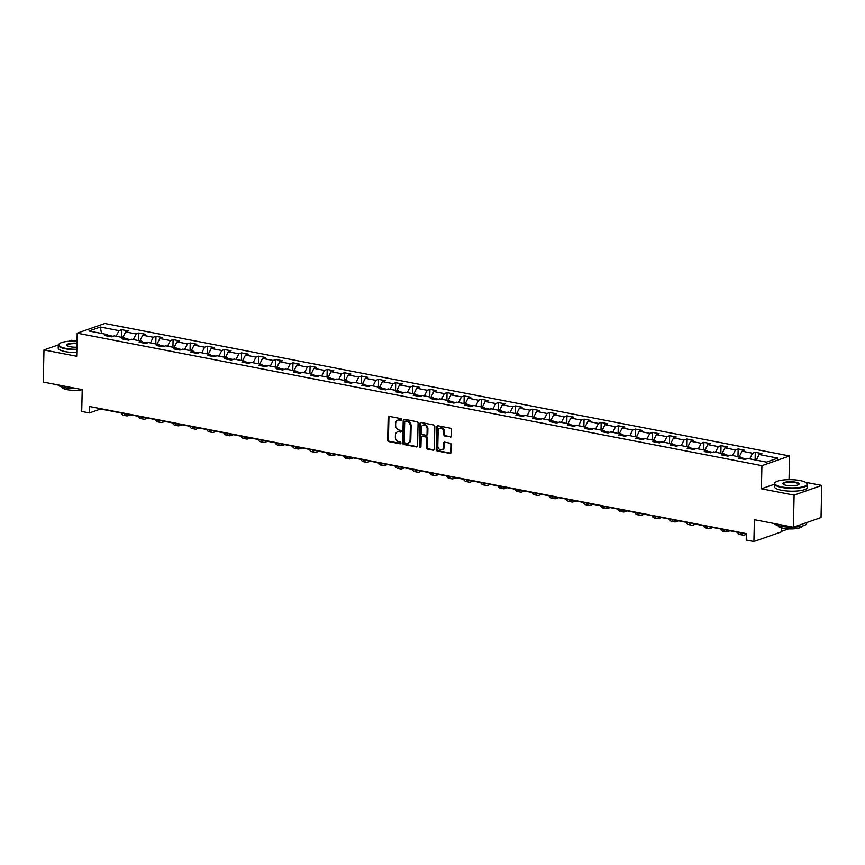 <?xml version="1.0" encoding="UTF-8"?>
<svg xmlns="http://www.w3.org/2000/svg" width="865" height="865" viewBox="0 0 865 865"><rect width="100%" height="100%" fill="white"/><g stroke="black" fill="none" stroke-linecap="round" stroke-linejoin="round"><path stroke-width="1.3" d="M401.468 419.611A0.908 0.735 -109.3 0 0 400.733 418.584L389.282 416.368A1.308 1.049 -109.3 0 0 388.18 417.417L387.661 440.123A1.308 1.049 -109.3 0 0 388.709 441.593L400.16 443.799A0.908 0.735 -109.3 0 0 400.203 442.037L398.722 441.756A4.174 3.352 -109.3 0 1 395.359 437.052L395.402 435.16A4.174 3.352 -109.3 0 1 397.468 431.884A4.174 3.352 -109.3 0 1 398.949 431.786L400.43 432.078A0.908 0.735 -109.3 0 0 400.463 430.316L398.981 430.024A4.174 3.352 -109.3 0 1 395.629 425.321L395.673 423.428A4.174 3.352 -109.3 0 1 397.738 420.163A4.174 3.352 -109.3 0 1 399.208 420.066L400.69 420.347A0.908 0.735 -109.3 0 0 401.468 419.611M450.33 437.117A1.308 1.049 -109.3 0 0 451.443 436.057L451.584 429.689A1.308 1.049 -109.3 0 0 450.535 428.218L437.82 425.764A1.308 1.049 -109.3 0 0 436.717 426.813L436.198 449.508A1.308 1.049 -109.3 0 0 437.247 450.979L449.962 453.444A1.308 1.049 -109.3 0 0 451.065 452.395L451.238 444.697A1.308 1.049 -109.3 0 0 450.189 443.226L444.751 442.177A1.308 1.049 -109.3 0 0 443.648 443.226L443.561 447.043A3.492 2.8 -109.3 0 1 441.831 449.778A3.492 2.8 -109.3 0 1 437.798 445.929L438.133 430.986A3.492 2.8 -109.3 0 1 439.863 428.251A3.492 2.8 -109.3 0 1 443.896 432.1L443.842 434.587A1.308 1.049 -109.3 0 0 444.891 436.057L451.076 436.847A1.308 1.049 -109.3 0 0 451.13 436.857M58.323 344.919L43.974 349.947L43.25 382.06L82.218 389.607L81.721 411.448L89.409 412.929L89.549 406.507L746.365 533.629L746.225 540.052L753.902 541.533L781.56 531.845L781.646 527.888M774.37 484.249L761.384 488.79L794.102 495.126L793.367 527.239L754.399 519.703L753.902 541.533M761.384 488.79L761.914 465.662L77.212 333.155L104.87 323.467L789.561 455.974L761.914 465.662M43.974 349.947L76.693 356.272L77.212 333.155M418.076 423.201A1.308 1.049 -109.3 0 0 417.027 421.742L404.312 419.276A1.308 1.049 -109.3 0 0 403.209 420.325L402.69 443.031A1.308 1.049 -109.3 0 0 403.739 444.502L416.454 446.956A1.308 1.049 -109.3 0 0 417.557 445.907L418.076 423.201M421.071 422.52L433.776 424.975A1.308 1.049 -109.3 0 1 434.825 426.445L434.317 449.151A1.308 1.049 -109.3 0 1 433.203 450.2L427.764 449.151A1.308 1.049 -109.3 0 1 426.715 447.681L426.932 438.469A1.308 1.049 -109.3 0 0 425.883 436.998L422.271 436.306A1.308 1.049 -109.3 0 0 421.168 437.355L420.941 446.946A0.908 0.735 -109.3 0 1 419.439 446.654L419.957 423.569A1.308 1.049 -109.3 0 1 421.071 422.52M794.102 495.126L821.75 485.427L821.026 517.551L793.367 527.239M76.088 341.124L71.633 340.259L68.778 341.253M755.275 452.287L752.55 453.249L742.019 451.206L744.743 450.254L738.159 448.978L735.434 449.93L724.892 447.886L727.616 446.935L721.032 445.659L718.307 446.621L707.765 444.578L710.5 443.626L703.915 442.35L701.18 443.302L690.648 441.258L693.373 440.307L686.788 439.031L684.064 439.993L673.521 437.95L676.246 436.998L669.661 435.722L666.937 436.674L656.394 434.63L659.13 433.679L652.545 432.403L649.81 433.365L639.278 431.321L642.003 430.37L635.418 429.094L632.693 430.046L622.151 428.002L624.876 427.05L618.291 425.775L615.566 426.737L605.035 424.693L607.76 423.742L601.175 422.466L598.439 423.418L587.908 421.374L590.633 420.422L584.048 419.147L581.323 420.109L570.781 418.065L573.517 417.114L566.932 415.838L564.196 416.789L553.665 414.757L556.39 413.794L549.805 412.519L547.08 413.481L536.538 411.437L539.263 410.486L532.678 409.21L529.953 410.161L519.411 408.129L522.146 407.166L515.562 405.89L512.826 406.853L502.295 404.809L505.019 403.858L498.435 402.582L495.71 403.533L485.168 401.501L487.892 400.538L481.308 399.262L478.583 400.225L468.052 398.181L470.776 397.23L464.191 395.954L461.456 396.905L450.925 394.873L453.649 393.91L447.064 392.634L444.34 393.597L433.798 391.553L436.533 390.602L429.937 389.326L427.213 390.277L416.681 388.244L419.406 387.282L412.821 386.006L410.096 386.969L399.554 384.925L402.279 383.974L395.694 382.698L392.97 383.649L382.427 381.616L385.163 380.654L378.578 379.378L375.843 380.341L365.311 378.297L368.036 377.345L361.451 376.07L358.726 377.021L348.184 374.988L350.909 374.026L344.324 372.75L341.599 373.712L331.068 371.669L333.793 370.717L327.208 369.442L324.472 370.393L313.941 368.36L316.666 367.398L310.081 366.122L307.356 367.084L296.814 365.041L299.55 364.089L292.954 362.813L290.229 363.765L279.698 361.732L282.423 360.77L275.838 359.494L273.113 360.456L262.571 358.413L265.296 357.461L258.711 356.185L255.986 357.137L245.444 355.104L248.179 354.142L241.595 352.866L238.859 353.828L228.328 351.785L231.052 350.833L224.468 349.557L221.743 350.509L211.201 348.476L213.925 347.514L207.34 346.238L204.616 347.2L194.074 345.157L196.809 344.205L190.224 342.929L187.489 343.881L176.957 341.848L179.682 340.886L173.097 339.61L170.373 340.572L159.83 338.529L162.566 337.577L155.97 336.301L153.246 337.253L142.714 335.22L145.439 334.258L138.854 332.982L136.129 333.944L125.587 331.9L128.312 330.949L121.727 329.673L119.002 330.625L100.34 327.013L88.987 331.003L107.638 334.614L104.914 335.566L111.499 336.842L114.223 335.88L124.765 337.923L122.041 338.875L128.625 340.15L131.35 339.199L141.892 341.232L139.157 342.194L145.742 343.47L148.477 342.508L159.009 344.551L156.284 345.503L162.869 346.779L165.593 345.827L176.136 347.86L173.4 348.822L179.996 350.098L182.72 349.136L193.252 351.179L190.527 352.131L197.112 353.407L199.837 352.455L210.379 354.488L207.654 355.45L214.239 356.726L216.964 355.764L227.506 357.807L224.77 358.759L231.355 360.035L234.091 359.083L244.622 361.116L241.897 362.078L248.482 363.354L251.207 362.392L261.749 364.435L259.024 365.387L265.609 366.663L268.334 365.711L278.876 367.744L276.14 368.706L282.725 369.982L285.461 369.02L295.992 371.063L293.267 372.015L299.852 373.291L302.577 372.339L313.119 374.372L310.384 375.334L316.979 376.61L319.704 375.648L330.235 377.691L327.511 378.643L334.095 379.919L336.831 378.967L347.362 381L344.638 381.962L351.222 383.238L353.947 382.276L364.489 384.32L361.754 385.271L368.339 386.547L371.074 385.595L381.606 387.628L378.881 388.59L385.466 389.866L388.19 388.904L398.733 390.948L396.008 391.899L402.593 393.175L405.317 392.223L415.86 394.256L413.124 395.219L419.709 396.494L422.444 395.532L432.976 397.576L430.251 398.527L436.836 399.803L439.561 398.851L450.103 400.884L447.378 401.847L453.963 403.122L456.688 402.16L467.219 404.204L464.494 405.155L471.079 406.431L473.815 405.48L484.346 407.512L481.621 408.475L488.206 409.75L490.931 408.788L501.473 410.832L498.737 411.783L505.322 413.059L508.058 412.108L518.589 414.14L515.864 415.103L522.449 416.379L525.174 415.416L535.716 417.46L532.991 418.411L539.576 419.687L542.301 418.736L552.843 420.768L550.108 421.731L556.692 423.007L559.428 422.044L569.959 424.088L567.235 425.039L573.819 426.315L576.544 425.364L587.086 427.397L584.362 428.359L590.946 429.635L593.671 428.672L604.202 430.716L601.478 431.667L608.063 432.943L610.798 431.992L621.33 434.025L618.605 434.987L625.19 436.252L627.914 435.3L638.457 437.344L635.721 438.296L642.317 439.571L645.041 438.62L655.573 440.653L652.848 441.615L659.433 442.88L662.158 441.929L672.7 443.972L669.975 444.924L676.56 446.199L679.285 445.248L689.827 447.281L687.091 448.243L693.676 449.508L696.412 448.557L706.943 450.6L704.218 451.552L710.803 452.828L713.528 451.876L724.07 453.909L721.345 454.871L727.93 456.136L730.655 455.185L741.186 457.228L738.461 458.18L745.046 459.456L747.782 458.504L766.433 462.115L777.797 458.126L759.135 454.514L761.87 453.563L755.275 452.287L755.102 459.921M746.657 458.893L741.683 457.931M749.728 458.872L752.55 453.249M739.186 456.839L742.019 451.206M741.186 457.228L742.397 458.937M729.53 455.574L724.567 454.612M732.601 455.563L735.434 449.93M722.059 453.519L724.892 447.886M724.07 453.909L725.27 455.628M712.414 452.265L707.44 451.303M715.474 452.244L718.307 446.621M704.943 450.211L707.765 444.578M706.943 450.6L708.154 452.309M695.287 448.946L690.313 447.983M698.358 448.935L701.18 443.302M687.816 446.891L690.648 441.258M689.827 447.281L691.027 449M678.171 445.637L673.197 444.675M681.231 445.616L684.064 439.993M670.699 443.583L673.521 437.95M672.7 443.972L673.9 445.68M661.044 442.318L656.07 441.355M664.104 442.307L666.937 436.674M653.572 440.263L656.394 434.63M655.573 440.653L656.784 442.372M643.917 439.009L638.943 438.047M646.988 438.988L649.81 433.365M636.445 436.955L639.278 431.321M638.457 437.344L639.657 439.063M626.801 435.69L621.827 434.727M629.861 435.679L632.693 430.046M619.329 433.635L622.151 428.002M621.33 434.025L622.541 435.744M609.674 432.381L604.7 431.419M612.744 432.359L615.566 426.737M602.202 430.327L605.035 424.693M604.202 430.716L605.413 432.435M592.547 429.062L587.584 428.099M595.617 429.051L598.439 423.418M585.075 427.007L587.908 421.374M587.086 427.397L588.287 429.116M575.43 425.753L570.457 424.791M578.49 425.731L581.323 420.109M567.959 423.699L570.781 418.065M569.959 424.088L571.17 425.807M558.303 422.434L553.33 421.471M561.374 422.423L564.196 416.789M550.832 420.379L553.665 414.757M552.843 420.768L554.043 422.488M541.187 419.125L536.214 418.163M544.247 419.103L547.08 413.481M533.716 417.071L536.538 411.437M535.716 417.46L536.916 419.179M524.06 415.805L519.087 414.843M527.12 415.795L529.953 410.161M516.589 413.751L519.411 408.129M518.589 414.14L519.8 415.86M506.933 412.497L501.96 411.535M510.004 412.486L512.826 406.853M499.462 410.443L502.295 404.809M501.473 410.832L502.673 412.551M489.817 409.177L484.843 408.215M492.877 409.167L495.71 403.533M482.346 407.123L485.168 401.501M484.346 407.512L485.557 409.232M472.69 405.869L467.716 404.907M475.761 405.858L478.583 400.225M465.219 403.814L468.052 398.181M467.219 404.204L468.43 405.923M455.563 402.549L450.6 401.587M458.634 402.539L461.456 396.905M448.092 400.495L450.925 394.873M450.103 400.884L451.303 402.603M438.447 399.241L433.473 398.278M441.507 399.23L444.34 393.597M430.975 397.186L433.798 391.553M432.976 397.576L434.187 399.295M421.32 395.921L416.346 394.959M424.391 395.911L427.213 390.277M413.848 393.867L416.681 388.244M415.86 394.256L417.06 395.975M404.204 392.613L399.23 391.65M407.264 392.602L410.096 386.969M396.732 390.558L399.554 384.925M398.733 390.948L399.933 392.667M387.077 389.293L382.103 388.331M390.137 389.282L392.97 383.649M379.605 387.239L382.427 381.616M381.606 387.628L382.817 389.347M369.95 385.985L364.976 385.022M373.02 385.974L375.843 380.341M362.478 383.93L365.311 378.297M364.489 384.32L365.69 386.039M352.834 382.676L347.86 381.714M355.893 382.654L358.726 377.021M345.362 380.611L348.184 374.988M347.362 381L348.573 382.719M335.707 379.357L330.733 378.394M338.777 379.346L341.599 373.712M328.235 377.302L331.068 371.669M330.235 377.691L331.446 379.411M318.579 376.048L313.617 375.086M321.65 376.026L324.472 370.393M311.108 373.994L313.941 368.36M313.119 374.372L314.319 376.091M301.463 372.729L296.49 371.766M304.523 372.718L307.356 367.084M293.992 370.674L296.814 365.041M295.992 371.063L297.203 372.783M284.336 369.42L279.363 368.458M287.407 369.398L290.229 363.765M276.865 367.365L279.698 361.732M278.876 367.744L280.076 369.463M267.22 366.1L262.246 365.138M270.28 366.09L273.113 360.456M259.738 364.046L262.571 358.413M261.749 364.435L262.949 366.154M250.093 362.792L245.119 361.829M253.153 362.77L255.986 357.137M242.622 360.737L245.444 355.104M244.622 361.116L245.833 362.835M232.966 359.472L227.992 358.51M236.037 359.462L238.859 353.828M225.495 357.418L228.328 351.785M227.506 357.807L228.706 359.526M215.85 356.164L210.876 355.201M218.91 356.142L221.743 350.509M208.379 354.109L211.201 348.476M210.379 354.488L211.59 356.207M198.723 352.844L193.749 351.882M201.794 352.834L204.616 347.2M191.251 350.79L194.074 345.157M193.252 351.179L194.463 352.898M181.596 349.536L176.622 348.573M184.667 349.514L187.489 343.881M174.125 347.481L176.957 341.848M176.136 347.86L177.336 349.579M164.48 346.216L159.506 345.254M167.54 346.205L170.373 340.572M157.008 344.162L159.83 338.529M159.009 344.551L160.22 346.27M147.353 342.908L142.379 341.945M150.424 342.886L153.246 337.253M139.881 340.853L142.714 335.22M141.892 341.232L143.093 342.951M130.237 339.588L125.263 338.626M133.297 339.577L136.129 333.944M122.754 337.534L125.587 331.9M124.765 337.923L125.966 339.642M113.11 336.28L108.136 335.317M116.169 336.258L119.002 330.625M101.508 333.425L100.34 327.013M107.638 334.614L108.849 336.323M792.178 479.707L789.042 479.102L789.561 455.974M821.75 485.427L805.574 482.302M89.409 412.929L100.61 409.004L746.365 533.975M756.313 460.148L759.135 454.514M121.554 337.307L121.727 329.673M138.681 340.615L138.854 332.982M155.797 343.935L155.97 336.301M172.924 347.243L173.097 339.61M190.051 350.563L190.224 342.929M207.167 353.871L207.34 346.238M224.294 357.191L224.468 349.557M241.422 360.5L241.595 352.866M258.538 363.819L258.711 356.185M275.665 367.128L275.838 359.494M292.781 370.436L292.954 362.813M309.908 373.756L310.081 366.122M327.035 377.064L327.208 369.442M344.151 380.384L344.324 372.75M361.278 383.692L361.451 376.07M378.405 387.012L378.578 379.378M395.521 390.32L395.694 382.698M412.648 393.64L412.821 386.006M429.764 396.949L429.937 389.326M446.891 400.268L447.064 392.634M464.018 403.577L464.191 395.954M481.135 406.896L481.308 399.262M498.262 410.205L498.435 402.582M515.389 413.524L515.562 405.89M532.505 416.833L532.678 409.21M549.632 420.152L549.805 412.519M566.759 423.461L566.932 415.838M583.875 426.78L584.048 419.147M601.002 430.089L601.175 422.466M618.118 433.408L618.291 425.775M635.245 436.717L635.418 429.094M652.372 440.036L652.545 432.403M669.488 443.345L669.661 435.722M686.615 446.664L686.788 439.031M703.742 449.973L703.915 442.35M720.859 453.292L721.032 445.659M737.986 456.601L738.159 448.978M789.042 479.102L787.334 479.697M401.338 420.066L399.954 419.795A4.174 3.352 -109.3 0 0 398.484 419.893L397.738 420.163M397.468 431.884L398.224 431.624A4.174 3.352 -109.3 0 1 399.695 431.527L401.068 431.797M389.228 416.357A1.308 1.049 -109.3 0 0 388.926 417.157L388.407 439.853A1.308 1.049 -109.3 0 0 389.455 441.323L400.798 443.518M404.258 419.266A1.308 1.049 -109.3 0 0 403.955 420.066L403.436 442.761A1.308 1.049 -109.3 0 0 404.485 444.232L417.2 446.697A1.308 1.049 -109.3 0 0 417.254 446.708M405.458 421.266A0.908 0.735 -109.3 0 0 404.679 422.012L404.236 441.929A0.908 0.735 -109.3 0 0 404.971 442.956L406.528 443.258A4.174 3.352 -109.3 0 0 407.999 443.161A4.174 3.352 -109.3 0 0 410.064 439.896L410.378 426.272A4.174 3.352 -109.3 0 0 407.026 421.569L405.458 421.266L406.204 421.006A0.908 0.735 -109.3 0 0 405.62 421.212M407.999 443.161L408.745 442.902A4.174 3.352 -109.3 0 0 410.81 439.636L410.064 439.896M406.204 421.006L407.772 421.309A4.174 3.352 -109.3 0 1 411.124 426.013L410.81 439.636M421.806 436.338L422.553 436.068A1.308 1.049 -109.3 0 1 423.017 436.046L426.629 436.739A1.308 1.049 -109.3 0 1 427.678 438.209L427.461 447.41A1.308 1.049 -109.3 0 0 428.51 448.881L433.96 449.941A1.308 1.049 -109.3 0 0 434.014 449.951M421.017 422.509A1.308 1.049 -109.3 0 0 420.704 423.309L420.185 446.383A0.908 0.735 -109.3 0 0 420.822 447.389M427.148 428.921A3.492 2.8 -109.3 0 0 423.104 425.072A3.492 2.8 -109.3 0 0 421.385 427.807L421.266 433.073A1.308 1.049 -109.3 0 0 422.315 434.544L425.915 435.236A1.308 1.049 -109.3 0 0 427.029 434.187L427.148 428.921L427.894 428.662A3.492 2.8 -109.3 0 0 423.861 424.812L423.104 425.072M426.38 435.203L427.126 434.944A1.308 1.049 -109.3 0 0 427.775 433.927L427.029 434.187M427.894 428.662L427.775 433.927M439.863 428.251L440.609 427.991A3.492 2.8 -109.3 0 1 444.642 431.84L444.588 434.327A1.308 1.049 -109.3 0 0 445.637 435.798L451.076 436.847M441.831 449.778L442.577 449.519A3.492 2.8 -109.3 0 0 444.307 446.783L443.561 447.043M444.697 442.166A1.308 1.049 -109.3 0 0 444.394 442.967L444.307 446.783M437.766 425.753A1.308 1.049 -109.3 0 0 437.463 426.553L436.944 449.249A1.308 1.049 -109.3 0 0 437.993 450.719L450.708 453.184A1.308 1.049 -109.3 0 0 450.762 453.184M130.658 414.822L128.171 415.687A9.958 5.374 -79 0 1 126.495 415.838A9.958 5.374 -79 0 1 123.814 413.492M126.495 415.838L123.749 415.308A9.958 5.374 -79 0 1 121.068 412.962M77.028 341.167A16.208 4.098 1.3 0 0 59.274 343.751A16.208 4.098 1.3 0 0 65.772 348.379A16.208 4.098 1.3 0 0 76.844 349.298M76.834 349.784A16.608 4.195 -178.7 0 1 65.545 348.844A16.608 4.195 -178.7 0 1 58.279 345.189A16.608 4.195 -178.7 0 1 58.885 344.108A16.608 4.195 -178.7 0 1 59.101 343.935M76.899 347.211A8.099 2.054 -178.7 0 1 70.335 346.779A8.099 2.054 -178.7 0 1 67.059 345.535A8.099 2.054 -178.7 0 1 76.985 343.243M76.844 388.569A16.608 4.195 -178.7 0 1 64.659 387.639A16.608 4.195 -178.7 0 1 57.75 384.871M82.218 389.683A11.959 3.027 -178.7 0 1 67.21 389.683A11.959 3.027 -178.7 0 1 61.988 387.044L61.988 387.044M76.769 352.606A16.608 4.195 -178.7 0 1 65.481 351.666A16.608 4.195 -178.7 0 1 58.215 348.022L58.279 345.189M76.974 343.74A7.699 1.946 1.3 0 0 67.178 345.394A7.699 1.946 1.3 0 0 67.286 345.73M800.103 480.572A16.208 4.098 1.3 0 0 775.375 482.346A16.208 4.098 1.3 0 0 781.863 486.963A16.208 4.098 1.3 0 0 800.341 487.319A16.208 4.098 1.3 0 0 806.645 483.059A16.208 4.098 1.3 0 0 800.103 480.572M806.818 483.243A16.608 4.195 -178.7 0 1 807.023 483.427A16.608 4.195 -178.7 0 1 807.575 484.53A16.608 4.195 -178.7 0 1 798.698 488.044A16.608 4.195 -178.7 0 1 781.636 487.428A16.608 4.195 -178.7 0 1 774.38 483.784A16.608 4.195 -178.7 0 1 774.975 482.692A16.608 4.195 -178.7 0 1 775.191 482.519M795.541 482.173A8.099 2.054 -178.7 0 1 798.784 484.486A8.099 2.054 -178.7 0 1 786.426 485.373A8.099 2.054 -178.7 0 1 783.149 484.13A8.099 2.054 -178.7 0 1 786.307 482A8.099 2.054 -178.7 0 1 795.541 482.173M798.557 484.66A7.699 1.946 1.3 0 0 798.676 484.335A7.699 1.946 1.3 0 0 795.313 482.638A7.699 1.946 1.3 0 0 787.388 482.356A7.699 1.946 1.3 0 0 783.268 483.978A7.699 1.946 1.3 0 0 783.376 484.314M792.935 527.153A16.608 4.195 -178.7 0 1 780.749 526.234A16.608 4.195 -178.7 0 1 773.84 523.455M801.974 526.136L801.974 526.179A11.959 3.027 -178.7 0 1 795.584 528.71A11.959 3.027 -178.7 0 1 783.301 528.266A11.959 3.027 -178.7 0 1 778.078 525.639L778.078 525.596M807.575 484.53L807.51 487.363A16.608 4.195 -178.7 0 1 798.633 490.866A16.608 4.195 -178.7 0 1 781.571 490.26A16.608 4.195 -178.7 0 1 774.316 486.606L774.38 483.784M806.71 522.568L806.688 523.336A16.608 4.195 -178.7 0 1 793.67 527.131M147.774 418.13L145.288 419.006A9.958 5.374 -79 0 1 143.622 419.147A9.958 5.374 -79 0 1 140.941 416.811M143.622 419.147L140.876 418.617A9.958 5.374 -79 0 1 138.195 416.281M164.901 421.45L162.415 422.315A9.958 5.374 -79 0 1 160.739 422.466A9.958 5.374 -79 0 1 158.068 420.12M160.739 422.466L157.992 421.936A9.958 5.374 -79 0 1 155.322 419.59M182.028 424.758L179.542 425.634A9.958 5.374 -79 0 1 177.866 425.775A9.958 5.374 -79 0 1 175.184 423.439M177.866 425.775L175.119 425.245A9.958 5.374 -79 0 1 172.438 422.909M199.145 428.078L196.658 428.943A9.958 5.374 -79 0 1 194.993 429.094A9.958 5.374 -79 0 1 192.311 426.748M194.993 429.094L192.246 428.564A9.958 5.374 -79 0 1 189.565 426.218M216.272 431.386L213.785 432.262A9.958 5.374 -79 0 1 212.109 432.403A9.958 5.374 -79 0 1 209.427 430.067M212.109 432.403L209.362 431.873A9.958 5.374 -79 0 1 206.692 429.537M233.399 434.706L230.912 435.571A9.958 5.374 -79 0 1 229.236 435.722A9.958 5.374 -79 0 1 226.554 433.376M229.236 435.722L226.489 435.182A9.958 5.374 -79 0 1 223.808 432.846M250.515 438.014L248.028 438.89A9.958 5.374 -79 0 1 246.352 439.031A9.958 5.374 -79 0 1 243.681 436.695M246.352 439.031L243.616 438.501A9.958 5.374 -79 0 1 240.935 436.165M267.642 441.334L265.155 442.199A9.958 5.374 -79 0 1 263.479 442.35A9.958 5.374 -79 0 1 260.798 440.004M263.479 442.35L260.733 441.81A9.958 5.374 -79 0 1 258.062 439.474M284.758 444.642L282.282 445.518A9.958 5.374 -79 0 1 280.606 445.659A9.958 5.374 -79 0 1 277.925 443.323M280.606 445.659L277.86 445.129A9.958 5.374 -79 0 1 275.178 442.793M301.885 447.962L299.398 448.827A9.958 5.374 -79 0 1 297.722 448.978A9.958 5.374 -79 0 1 295.052 446.632M297.722 448.978L294.987 448.438A9.958 5.374 -79 0 1 292.305 446.102M319.012 451.271L316.525 452.146A9.958 5.374 -79 0 1 314.849 452.287A9.958 5.374 -79 0 1 312.168 449.951M314.849 452.287L312.103 451.757A9.958 5.374 -79 0 1 309.421 449.422M336.128 454.59L333.641 455.455A9.958 5.374 -79 0 1 331.976 455.606A9.958 5.374 -79 0 1 329.295 453.26M331.976 455.606L329.23 455.066A9.958 5.374 -79 0 1 326.548 452.73M353.255 457.899L350.768 458.774A9.958 5.374 -79 0 1 349.092 458.915A9.958 5.374 -79 0 1 346.411 456.579M349.092 458.915L346.346 458.385A9.958 5.374 -79 0 1 343.675 456.05M370.382 461.218L367.895 462.083A9.958 5.374 -79 0 1 366.219 462.234A9.958 5.374 -79 0 1 363.538 459.888M366.219 462.234L363.473 461.694A9.958 5.374 -79 0 1 360.792 459.358M387.498 464.527L385.012 465.402A9.958 5.374 -79 0 1 383.336 465.543A9.958 5.374 -79 0 1 380.665 463.207M383.336 465.543L380.6 465.013A9.958 5.374 -79 0 1 377.918 462.678M404.625 467.846L402.139 468.711A9.958 5.374 -79 0 1 400.463 468.862A9.958 5.374 -79 0 1 397.781 466.516M400.463 468.862L397.716 468.322A9.958 5.374 -79 0 1 395.046 465.986M421.742 471.155L419.266 472.031A9.958 5.374 -79 0 1 417.59 472.171A9.958 5.374 -79 0 1 414.908 469.836M417.59 472.171L414.843 471.641A9.958 5.374 -79 0 1 412.162 469.306M438.869 474.474L436.382 475.339A9.958 5.374 -79 0 1 434.706 475.48A9.958 5.374 -79 0 1 432.035 473.144M434.706 475.48L431.97 474.95A9.958 5.374 -79 0 1 429.289 472.614M455.996 477.783L453.509 478.659A9.958 5.374 -79 0 1 451.833 478.799A9.958 5.374 -79 0 1 449.151 476.464M451.833 478.799L449.086 478.269A9.958 5.374 -79 0 1 446.405 475.923M473.112 481.102L470.625 481.967A9.958 5.374 -79 0 1 468.96 482.108A9.958 5.374 -79 0 1 466.278 479.772M468.96 482.108L466.213 481.578A9.958 5.374 -79 0 1 463.532 479.242M490.239 484.411L487.752 485.287A9.958 5.374 -79 0 1 486.076 485.427A9.958 5.374 -79 0 1 483.394 483.092M486.076 485.427L483.33 484.897A9.958 5.374 -79 0 1 480.659 482.551M507.366 487.719L504.879 488.595A9.958 5.374 -79 0 1 503.203 488.736A9.958 5.374 -79 0 1 500.521 486.4M503.203 488.736L500.457 488.206A9.958 5.374 -79 0 1 497.775 485.871M524.482 491.039L521.995 491.915A9.958 5.374 -79 0 1 520.319 492.055A9.958 5.374 -79 0 1 517.648 489.72M520.319 492.055L517.584 491.525A9.958 5.374 -79 0 1 514.902 489.179M541.609 494.348L539.122 495.223A9.958 5.374 -79 0 1 537.446 495.364A9.958 5.374 -79 0 1 534.765 493.028M537.446 495.364L534.7 494.834A9.958 5.374 -79 0 1 532.029 492.499M558.725 497.667L556.249 498.543A9.958 5.374 -79 0 1 554.573 498.683A9.958 5.374 -79 0 1 551.892 496.348M554.573 498.683L551.827 498.154A9.958 5.374 -79 0 1 549.145 495.807M575.852 500.976L573.365 501.851A9.958 5.374 -79 0 1 571.689 501.992A9.958 5.374 -79 0 1 569.019 499.656M571.689 501.992L568.954 501.462A9.958 5.374 -79 0 1 566.272 499.127M592.979 504.295L590.492 505.171A9.958 5.374 -79 0 1 588.816 505.311A9.958 5.374 -79 0 1 586.135 502.976M588.816 505.311L586.07 504.782A9.958 5.374 -79 0 1 583.388 502.435M610.095 507.604L607.608 508.479A9.958 5.374 -79 0 1 605.943 508.62A9.958 5.374 -79 0 1 603.262 506.285M605.943 508.62L603.197 508.09A9.958 5.374 -79 0 1 600.515 505.755M627.222 510.923L624.735 511.788A9.958 5.374 -79 0 1 623.06 511.939A9.958 5.374 -79 0 1 620.378 509.604M623.06 511.939L620.313 511.41A9.958 5.374 -79 0 1 617.642 509.063M644.349 514.232L641.862 515.107A9.958 5.374 -79 0 1 640.187 515.248A9.958 5.374 -79 0 1 637.505 512.913M640.187 515.248L637.44 514.718A9.958 5.374 -79 0 1 634.759 512.383M661.466 517.551L658.979 518.416A9.958 5.374 -79 0 1 657.303 518.567A9.958 5.374 -79 0 1 654.632 516.221M657.303 518.567L654.567 518.038A9.958 5.374 -79 0 1 651.886 515.691M678.593 520.86L676.106 521.736A9.958 5.374 -79 0 1 674.43 521.876A9.958 5.374 -79 0 1 671.748 519.541M674.43 521.876L671.683 521.346A9.958 5.374 -79 0 1 669.013 519.011M695.72 524.179L693.233 525.044A9.958 5.374 -79 0 1 691.557 525.196A9.958 5.374 -79 0 1 688.875 522.849M691.557 525.196L688.81 524.666A9.958 5.374 -79 0 1 686.129 522.319M712.836 527.488L710.349 528.364A9.958 5.374 -79 0 1 708.673 528.504A9.958 5.374 -79 0 1 706.002 526.169M708.673 528.504L705.937 527.974A9.958 5.374 -79 0 1 703.256 525.639M729.963 530.807L727.476 531.672A9.958 5.374 -79 0 1 725.8 531.824A9.958 5.374 -79 0 1 723.118 529.477M725.8 531.824L723.054 531.294A9.958 5.374 -79 0 1 720.372 528.947M746.354 534.375L744.592 534.992A9.958 5.374 -79 0 1 742.927 535.132A9.958 5.374 -79 0 1 740.245 532.797M742.927 535.132L740.18 534.602A9.958 5.374 -79 0 1 737.499 532.267M788.61 528.883L781.571 531.348M399.954 419.795L399.208 420.066M401.014 431.873L400.43 432.078M399.695 431.527L398.949 431.786M400.744 443.594L400.16 443.799M389.455 441.323L388.709 441.593M388.407 439.853L387.661 440.123M388.926 417.157L388.18 417.417M401.274 420.141L400.69 420.347M417.2 446.697L416.454 446.956M404.485 444.232L403.739 444.502M403.436 442.761L402.69 443.031M403.955 420.066L403.209 420.325M411.124 426.013L410.378 426.272M407.772 421.309L407.026 421.569M433.96 449.941L433.203 450.2M428.51 448.881L427.764 449.151M427.461 447.41L426.715 447.681M427.678 438.209L426.932 438.469M426.629 436.739L425.883 436.998M423.017 436.046L422.271 436.306M420.185 446.383L419.439 446.654M420.704 423.309L419.957 423.569M445.637 435.798L444.891 436.057M444.588 434.327L443.842 434.587M444.642 431.84L443.896 432.1M444.394 442.967L443.648 443.226M450.708 453.184L449.962 453.444M437.993 450.719L437.247 450.979M436.944 449.249L436.198 449.508M437.463 426.553L436.717 426.813M405.88 421.028L405.134 421.287"/></g></svg>
